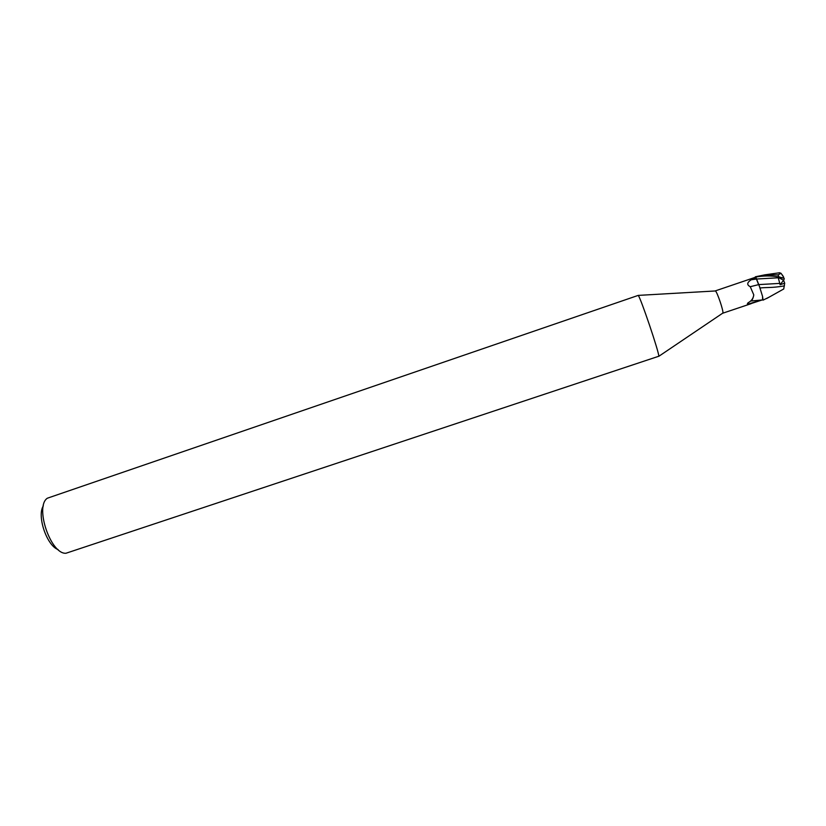<?xml version="1.0" encoding="UTF-8"?>
<svg xmlns="http://www.w3.org/2000/svg" width="826" height="826" viewBox="0 0 826 826"><rect width="100%" height="100%" fill="white"/><g stroke="black" fill="none" stroke-linecap="round" stroke-linejoin="round"><path stroke-width="1.24" d="M658.787 356.243L65.956 553.255C50.654 554.452 34.465 506.524 47.371 498.202L638.209 295.398C640.326 296.771 659.375 353.094 658.787 356.243M715.151 290.969L715.399 290.959C717.02 291.464 723.762 311.371 722.884 313.023L722.657 313.209M762.574 299.817L762.574 296.462L762.997 299.693L749.44 304.102L747.354 303.906L748.18 302.729C751.495 300.932 753.364 298.31 753.777 294.872L750.256 286.705C746.632 284.856 746.941 282.544 751.185 279.766L755.935 277.484L756.409 279.043L755.831 277.113L758.753 284.609L756.389 279.033L758.671 284.619L750.256 286.705M751.443 300.189L752.321 300.488M756.007 301.727L747.809 304.144M761.861 299.983L750.545 301.067M759.579 286.829L762.574 296.462M779.465 272.797L781.035 273.303L778.03 274.882L764.886 274.831L755.367 276.782L755.935 277.484M755.387 277.278L715.223 290.917M758.175 283.524L755.811 277.04C763.255 275.667 770.947 275.616 778.897 276.896L783.698 278.145L778.144 277.329L780.116 284.722L784.7 283.194L783.719 288.986M784.463 285.879C771.257 288.14 766.941 287.159 760.085 287.995L758.753 284.609L760.023 287.995M43.334 505.894C36.705 515.827 46.793 545.707 58.088 549.579M769.089 297.174L763.028 300.158M779.92 283.39L758.753 284.598M784.7 283.194L783.564 280.251L780.116 284.722M783.698 278.145L784.318 278.775L783.564 280.251L778.144 277.329M783.719 277.237L781.035 273.303M756.43 279.033L751.185 279.766M778.567 277.763L756.44 279.033M778.03 274.882L778.897 276.896M722.864 313.064L658.787 356.326M751.237 303.638L722.75 313.209M747.354 303.906L747.995 302.832M750.638 301.036C752.001 300.716 753.054 298.661 753.777 294.872M715.399 290.959L638.209 295.398M779.765 272.745L764.886 274.831M783.833 288.924L766.662 298.527M783.926 278.259L782.552 275.161"/></g></svg>
